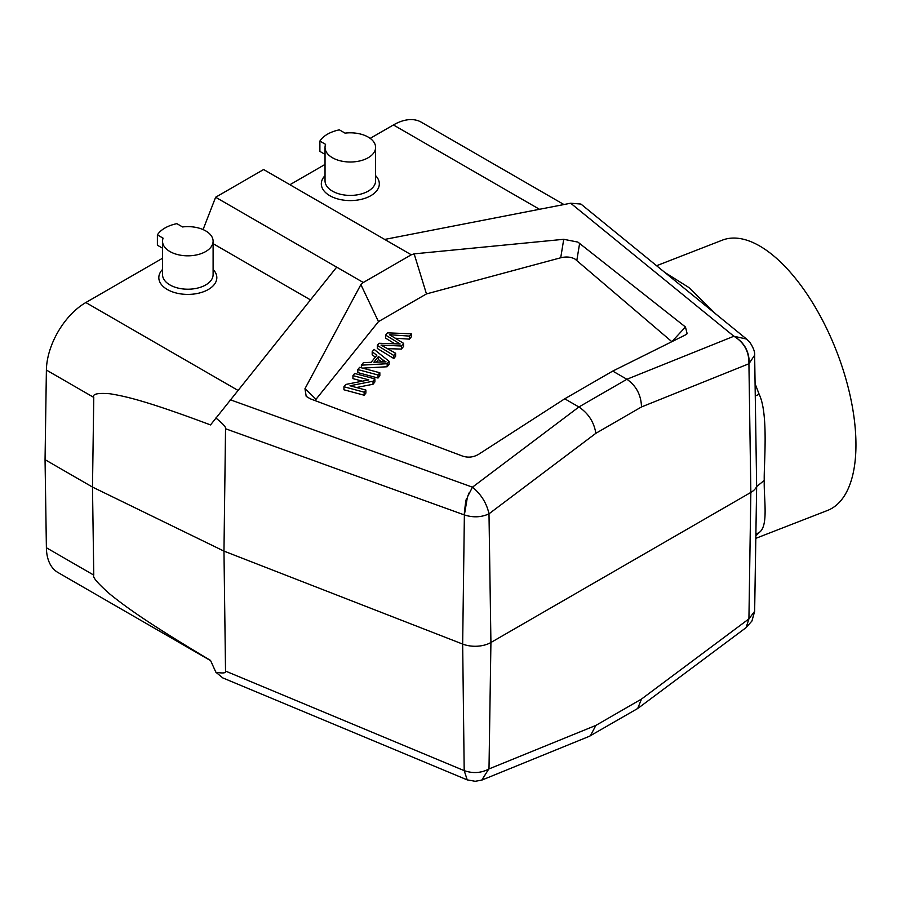 <?xml version="1.0" encoding="UTF-8"?>
<svg xmlns="http://www.w3.org/2000/svg" width="901" height="901" viewBox="0 0 901 901"><rect width="100%" height="100%" fill="white"/><g stroke="black" fill="none" stroke-linecap="round" stroke-linejoin="round"><path stroke-width="1.35" d="M162.54 258.249L85.832 302.545A55.772 32.199 120 0 0 46.39 370.052L45.05 459.679L46.39 547.74A55.772 32.199 120 0 0 57.934 572.484L210.631 660.647M563.936 204.538L421.308 122.198A55.772 32.199 120 0 0 393.422 124.957L370.176 138.371M325.036 164.433L289.919 184.716M314.978 400.573L378.476 321.623L360.884 284.603L363.294 282.497L215.632 197.24L263.621 169.534L384.682 239.429L570.682 203.221L733.887 336.242C744.158 342.459 749.17 351.638 748.922 363.756L754.644 355.197M215.632 197.24L203.074 229.586M336.692 267.135L210.519 424.923C144.554 400.168 124.349 396.113 109.866 393.748C97.567 392.802 92.195 394.019 93.772 397.409L92.488 487.069L45.05 459.679M215.868 417.985C223.065 423.842 226.286 427.423 225.543 428.741L223.966 551.108L92.488 487.069L93.772 575.097C92.195 576.877 97.567 583.195 109.866 594.086C124.349 605.675 144.554 621.116 210.519 660.399L215.868 672.236L222.806 677.924L467.304 779.917M481.889 780.063L488.691 769.116C481.01 773.103 472.845 773.61 464.195 770.637L462.663 644.069L223.966 551.108L225.532 671.076C226.252 673.092 223.031 673.486 215.868 672.236M482.193 779.951L589.367 736.297L637.694 708.49L641.501 699.063L748.922 618.874L746.096 627.625L751.941 621.003L754.644 611.328L748.922 618.874L750.848 492.419L490.921 642.492A22.311 12.884 0 0 1 462.663 644.069L464.375 514.933C473.16 517.748 481.371 517.377 488.995 513.818C486.664 503.197 481.157 494.311 472.473 487.171L230.262 399.762M467.45 496.868L464.375 514.933M467.495 496.823L472.473 487.171L578.904 406.982C588.432 413.413 594.074 422.186 595.854 433.313L641.501 406.948L748.922 363.756L750.848 492.419A22.311 12.884 0 0 0 756.649 486.585L754.644 611.328M469.094 492.903L467.461 496.901M225.543 428.741L464.195 514.865C465.355 503.017 466.245 497.555 466.864 498.467M310.428 299.864L213.109 243.675M162.54 269.455A29.001 16.747 0 0 0 167.316 289.503A29.001 16.747 0 0 0 205.349 291A29.001 16.747 0 0 0 213.109 269.455M363.294 282.497L411.284 254.792L384.682 239.429M411.284 254.792L414.145 253.857L563.733 239.306L577.879 242.087L685.458 326.984L671.842 341.682M378.476 321.623L426.466 293.917L414.145 253.857M746.569 339.058L733.887 336.242L626.893 379.265L612.736 371.088L685.21 335.037L687.148 333.674L685.458 326.984M612.736 371.088L564.736 398.805L578.904 406.982L626.893 379.265C636.264 385.797 641.129 395.021 641.501 406.948M570.682 203.221L580.942 204.065L746.501 339.013L750.229 342.876C753.563 348.135 755.027 352.268 754.644 355.298L756.649 486.585L764.251 480.413C763.721 465.231 768.801 413.964 759.16 394.323L755.263 384.108M325.036 175.639A29.001 16.747 0 0 0 329.811 195.686A29.001 16.747 0 0 0 367.845 197.184A29.001 16.747 0 0 0 375.604 175.639M746.096 627.625L638.313 708.073M590.414 735.779L595.854 725.418L641.501 699.063M225.532 671.076L464.195 770.637L467.236 779.883L475.187 781.291L481.776 780.108L488.691 769.116M315.868 399.132L304.966 388.703L360.884 284.603M304.966 388.703L306.194 396.361L310.259 398.794L462.134 455.929C467.81 457.933 473.295 457.404 478.577 454.329L564.736 398.805M426.466 293.917L560.715 257.776C566.256 256.436 571.043 256.886 575.086 259.128L671.572 341.445M356.492 387.52L373.037 384.231L373.037 381.202L350.005 385.774L365.885 390.054L365.885 393.084L364.162 395.224L343.934 389.784L343.934 386.743L345.781 384.457L368.824 379.884L352.933 375.604L352.933 378.634L362.337 381.168M373.037 384.231L374.884 381.945L374.884 378.904L373.037 381.202M361.369 367.799L361.369 365.164L363.418 362.63L371.133 362.315L376.821 355.264L372.192 351.762L372.192 354.803L375.3 357.145M362.619 368.126L387.16 366.752L389.097 364.342L389.097 361.312L387.16 363.711L361.369 365.164M357.821 369.556L357.821 372.597L378.037 378.037L379.839 375.807L379.839 372.766L378.037 375.007L357.821 369.556L359.623 367.326L379.839 372.766M393.805 358.519L393.805 355.49L377.316 345.421L377.316 348.45L393.805 358.519L395.618 356.278L395.618 353.248L381.033 345.083L401.441 346.029L401.441 349.07L403.603 346.378L403.603 343.349L401.441 346.029M387.486 348.664L401.441 349.07M395.37 338.224L409.459 339.136L411.306 336.85L411.306 333.82L409.459 336.107L409.459 339.136M377.316 345.421L379.051 343.27L400.123 343.979L385.628 335.116L385.628 338.157L394.784 343.788M352.933 375.604L354.667 373.465L374.884 378.904M364.162 395.224L364.162 392.183L343.934 386.743M365.885 390.054L364.162 392.183M372.192 351.762L374.106 349.397L389.097 361.312M387.16 366.752L387.16 363.711M382.914 359.938L378.476 356.492L373.87 362.202L386.045 361.887L382.914 359.938L382.914 361.898M376.393 362.112L378.476 359.533L381.574 361.932M378.476 359.533L378.476 356.492M378.037 378.037L378.037 375.007M385.628 335.116L387.475 332.841L411.306 333.82M409.459 336.107L389.423 334.699L403.603 343.349M395.618 353.248L393.805 355.49M755.511 395.877L759.16 394.323M715.619 313.841L688.882 287.532L664.803 272.417M756.266 535.498L759.16 532.514L756.299 534M759.16 532.514C768.778 526.015 763.71 499.143 764.251 480.413M756.209 538.19L827.49 510.462A145.016 66.167 -111.3 0 0 855.95 444.734A145.016 66.167 -111.3 0 0 808.873 296.891A145.016 66.167 -111.3 0 0 722.343 240.15L656.592 265.727M325.036 147.415L325.036 180.808A25.284 14.596 0 0 0 332.435 191.136A25.284 14.596 0 0 0 359.995 194.301A25.284 14.596 0 0 0 375.604 180.808L375.604 147.415A25.284 14.596 180 0 1 359.995 160.896A25.284 14.596 180 0 1 332.435 157.731A25.284 14.596 180 0 1 325.036 147.415A25.284 14.596 180 0 1 325.588 144.363L319.889 141.074A32.346 18.673 180 0 1 339.35 129.845L345.049 133.134A25.284 14.596 180 0 1 368.205 137.087A25.284 14.596 180 0 1 375.604 147.415M319.889 141.074L319.889 151.402L325.036 154.364M162.54 241.231L162.54 274.625A25.284 14.596 0 0 0 169.94 284.941A25.284 14.596 0 0 0 197.499 288.106A25.284 14.596 0 0 0 213.109 274.625L213.109 241.231A25.284 14.596 180 0 1 197.499 254.713A25.284 14.596 180 0 1 169.94 251.548A25.284 14.596 180 0 1 162.54 241.231A25.284 14.596 180 0 1 163.092 238.179L157.393 234.891A32.346 18.673 180 0 1 176.855 223.651L182.554 226.951A25.284 14.596 180 0 1 205.71 230.904A25.284 14.596 180 0 1 213.109 241.231M157.393 234.891L157.393 245.207L162.54 248.18M733.887 336.242L733.887 336.242C744.249 342.324 749.362 351.435 749.215 363.565M93.772 397.409L46.39 370.052M595.854 433.313L488.995 513.818L490.921 642.492L488.995 768.936L595.854 725.418M85.832 302.545L237.853 390.313M539.496 209.291L393.422 124.957M46.39 547.74L93.772 575.097M576.831 260.355L579.636 243.281M563.733 239.306L560.715 257.776M398.152 342.842L398.152 343.889"/></g></svg>
